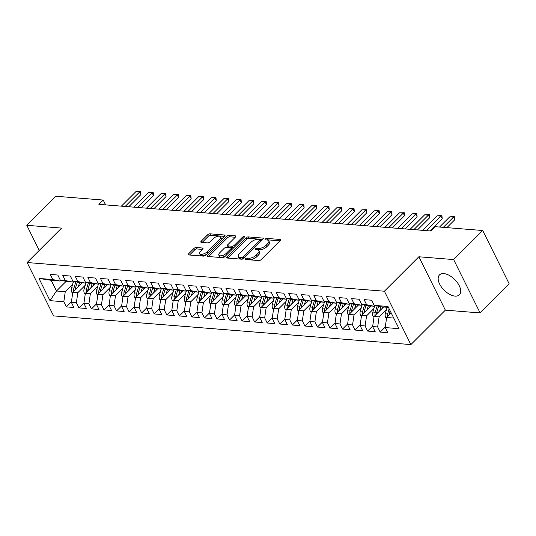 <?xml version="1.0" encoding="UTF-8"?>
<svg xmlns="http://www.w3.org/2000/svg" width="536" height="536" viewBox="0 0 536 536"><rect width="100%" height="100%" fill="white"/><g stroke="black" fill="none" stroke-linecap="round" stroke-linejoin="round"><path stroke-width="0.8" d="M245.622 258.721A1.24 0.556 -26.4 0 0 245.374 259.337A1.24 0.556 -26.4 0 0 245.743 259.525L258.841 260.576A1.769 0.797 -26.4 0 0 261.126 259.618L280.154 240.604A1.769 0.797 -26.4 0 0 280.509 239.719A1.769 0.797 -26.4 0 0 279.98 239.451L266.888 238.399A1.24 0.556 -26.4 0 0 265.286 239.069A1.24 0.556 -26.4 0 0 265.039 239.686A1.24 0.556 -26.4 0 0 265.407 239.88L267.102 240.014A5.662 2.546 -26.4 0 1 268.791 240.878A5.662 2.546 -26.4 0 1 267.665 243.713L266.077 245.294A5.662 2.546 -26.4 0 1 258.754 248.362L257.059 248.222A1.24 0.556 -26.4 0 0 255.458 248.892A1.24 0.556 -26.4 0 0 255.21 249.515A1.24 0.556 -26.4 0 0 255.578 249.702L257.273 249.836A5.662 2.546 -26.4 0 1 258.962 250.701A5.662 2.546 -26.4 0 1 257.829 253.535L256.248 255.123A5.662 2.546 -26.4 0 1 248.918 258.185L247.223 258.05A1.24 0.556 -26.4 0 0 245.622 258.721M455.01 296.1A14.057 7.524 -135 0 0 459.365 294.793A14.057 7.524 -135 0 0 457.288 282.492A14.057 7.524 -135 0 0 443.842 273.601A14.057 7.524 -135 0 0 439.487 274.908A14.057 7.524 -135 0 0 441.563 287.209A14.057 7.524 -135 0 0 455.01 296.1M196.236 247.505A1.769 0.797 -26.4 0 0 193.952 248.463L188.612 253.796A1.769 0.797 -26.4 0 0 188.257 254.687A1.769 0.797 -26.4 0 0 188.786 254.955L203.325 256.121A1.769 0.797 -26.4 0 0 205.616 255.163L224.644 236.148A1.769 0.797 -26.4 0 0 224.999 235.264A1.769 0.797 -26.4 0 0 224.47 234.996L209.931 233.823A1.769 0.797 -26.4 0 0 207.64 234.781L201.188 241.227A1.769 0.797 -26.4 0 0 200.839 242.111A1.769 0.797 -26.4 0 0 201.369 242.386L207.586 242.882A1.769 0.797 -26.4 0 0 209.878 241.924L213.073 238.728A4.73 2.124 -26.4 0 1 217.422 236.349A4.73 2.124 -26.4 0 1 220.611 236.892A4.73 2.124 -26.4 0 1 219.666 239.257L207.144 251.779A4.73 2.124 -26.4 0 1 202.789 254.158A4.73 2.124 -26.4 0 1 199.606 253.615A4.73 2.124 -26.4 0 1 200.551 251.25L202.635 249.16A1.769 0.797 -26.4 0 0 202.99 248.275A1.769 0.797 -26.4 0 0 202.461 248.007L196.236 247.505L196.953 248.945A1.769 0.797 -26.4 0 0 194.662 249.903L189.55 255.015M98.899 204.35L431.071 231.016L435.379 226.715L482.708 230.514L453.63 259.571L418.857 256.778L384.392 291.216L27.108 262.533L61.573 228.095L26.8 225.308L55.878 196.25L103.207 200.049L98.899 204.35M226.936 256.878A1.769 0.797 -26.4 0 0 226.581 257.762A1.769 0.797 -26.4 0 0 227.11 258.03L241.649 259.196A1.769 0.797 -26.4 0 0 243.94 258.238L262.968 239.224A1.769 0.797 -26.4 0 0 263.317 238.339A1.769 0.797 -26.4 0 0 262.794 238.071L248.248 236.905A1.769 0.797 -26.4 0 0 245.964 237.857L226.936 256.878L227.525 258.064M222.487 257.662L207.948 256.489A1.769 0.797 -26.4 0 1 207.419 256.221A1.769 0.797 -26.4 0 1 207.774 255.337L226.802 236.322A1.769 0.797 -26.4 0 1 229.086 235.364L235.311 235.867A1.769 0.797 -26.4 0 1 235.84 236.135A1.769 0.797 -26.4 0 1 235.485 237.019L227.773 244.731A1.769 0.797 -26.4 0 0 227.418 245.615A1.769 0.797 -26.4 0 0 227.947 245.883L232.075 246.218A1.769 0.797 -26.4 0 0 234.366 245.26L242.399 237.234A1.24 0.556 -26.4 0 1 243.538 236.611A1.24 0.556 -26.4 0 1 244.369 236.751A1.24 0.556 -26.4 0 1 244.121 237.368L224.778 256.704A1.769 0.797 -26.4 0 1 222.487 257.662M384.392 291.216L410.884 344.581L53.6 315.898L27.108 262.533M385.277 327.014L380.205 332.079L387.742 332.682L385.196 327.563L399.005 328.675L387.984 306.465L374.175 305.353L371.629 300.234L364.098 299.631L366.644 304.75L361.619 304.348L359.08 299.222L351.542 298.619L354.088 303.738L349.063 303.336L346.524 298.217L338.993 297.614L341.533 302.733L336.514 302.331L333.968 297.212L326.437 296.602L328.977 301.728L323.958 301.319L321.419 296.2L313.882 295.597L316.428 300.716L311.403 300.314L308.863 295.195L301.333 294.592L303.872 299.711L298.847 299.309L296.308 294.184L288.777 293.581L291.316 298.699L286.298 298.297L283.752 293.179L276.221 292.576L278.767 297.694L273.742 297.292L271.203 292.174L263.672 291.564L266.211 296.683L261.186 296.281L258.647 291.162L251.116 290.559L253.655 295.678L248.637 295.276L246.091 290.157L238.56 289.547L241.1 294.673L236.081 294.264L233.542 289.145L226.004 288.542L228.55 293.661L223.525 293.259L220.986 288.14L213.455 287.537L215.995 292.656L210.976 292.254L208.43 287.129L200.9 286.526L203.439 291.644L198.421 291.242L195.875 286.124L188.344 285.521L190.89 290.639L185.865 290.237L183.325 285.119L175.795 284.509L178.334 289.634L173.309 289.226L170.77 284.107L163.239 283.504L165.778 288.623L160.76 288.221L158.214 283.102L150.683 282.499L153.222 287.618L148.204 287.216L145.665 282.09L138.127 281.487L140.673 286.606L135.648 286.204L133.109 281.085L125.578 280.482L128.117 285.601L123.099 285.199L120.553 280.08L113.022 279.47L115.562 284.589L110.543 284.187L107.997 279.068L100.466 278.465L103.013 283.584L97.988 283.182L95.448 278.063L87.917 277.454L90.457 282.579L85.432 282.171L82.892 277.052L75.362 276.449L77.901 281.567L72.883 281.166L70.337 276.047L62.806 275.444L65.345 280.562L60.327 280.161L57.788 275.035L50.25 274.432L52.796 279.551L59.965 281.018L51.181 280.315L56.474 290.988L65.265 291.691L72.635 284.328M380.205 332.079L377.666 326.96L372.647 326.558L374.088 316.481L383.582 306.994M372.721 326.002L367.656 331.074L375.187 331.677L372.647 326.558M367.656 331.074L365.11 325.948L360.092 325.546L361.532 315.476L371.026 305.989M360.172 324.997L355.1 330.062L362.631 330.665L360.092 325.546M355.1 330.062L352.561 324.943L347.536 324.541L348.983 314.465L358.477 304.984M347.616 323.992L342.544 329.057L350.082 329.66L347.536 324.541M342.544 329.057L340.005 323.938L334.987 323.53L336.427 313.46L345.921 303.972M335.06 322.98L329.995 328.045L337.526 328.655L334.987 323.53M329.995 328.045L327.449 322.927L322.431 322.525L323.871 312.448L333.365 302.967M322.511 321.975L317.439 327.04L324.97 327.643L322.431 322.525M317.439 327.04L314.9 321.922L309.875 321.52L311.322 311.443L320.809 301.956M309.955 320.964L304.884 326.029L312.414 326.638L309.875 321.52M304.884 326.029L302.344 320.91L297.319 320.508L298.766 310.438L308.26 300.951M297.4 319.959L292.328 325.024L299.865 325.627L297.319 320.508M292.328 325.024L289.788 319.905L284.77 319.503L286.211 309.426L295.705 299.939M284.844 318.954L279.779 324.019L287.309 324.622L284.77 319.503M279.779 324.019L277.233 318.893L272.214 318.491L273.661 308.421L283.149 298.934M272.295 317.942L267.223 323.007L274.754 323.61L272.214 318.491M267.223 323.007L264.684 317.888L259.659 317.486L261.106 307.409L270.6 297.929M259.739 316.937L254.667 322.002L262.205 322.605L259.659 317.486M254.667 322.002L252.128 316.883L247.109 316.475L248.55 306.404L258.044 296.917M247.183 315.925L242.118 320.99L249.649 321.6L247.109 316.475M242.118 320.99L239.572 315.872L234.554 315.47L235.994 305.393L245.488 295.912M234.634 314.92L229.562 319.985L237.093 320.588L234.554 315.47M229.562 319.985L227.023 314.867L221.998 314.465L223.445 304.388L232.932 294.901M222.078 313.908L217.006 318.98L224.537 319.583L221.998 314.465M217.006 318.98L214.467 313.855L209.442 313.453L210.889 303.383L220.383 293.896M209.522 312.903L204.457 317.969L211.988 318.572L209.442 313.453M204.457 317.969L201.911 312.85L196.893 312.448L198.333 302.371L207.827 292.89M196.967 311.898L191.901 316.964L199.432 317.567L196.893 312.448M191.901 316.964L189.355 311.845L184.337 311.436L185.784 301.366L195.272 291.879M184.418 310.887L179.346 315.952L186.876 316.562L184.337 311.436M179.346 315.952L176.806 310.833L171.781 310.431L173.229 300.354L182.722 290.874M171.862 309.882L166.79 314.947L174.327 315.55L171.781 310.431M166.79 314.947L164.251 309.828L159.232 309.426L160.673 299.349L170.167 289.862M159.306 308.87L154.241 313.935L161.772 314.545L159.232 309.426M154.241 313.935L151.695 308.816L146.676 308.414L148.117 298.344L157.611 288.857M146.757 307.865L141.685 312.93L149.216 313.533L146.676 308.414M141.685 312.93L139.146 307.811L134.121 307.409L135.568 297.333L145.055 287.845M134.201 306.86L129.129 311.925L136.66 312.528L134.121 307.409M129.129 311.925L126.59 306.8L121.565 306.398L123.012 296.328L132.506 286.84M121.645 305.848L116.58 310.913L124.111 311.517L121.565 306.398M116.58 310.913L114.034 305.795L109.016 305.393L110.456 295.316L119.95 285.835M109.096 304.843L104.024 309.909L111.555 310.512L109.016 305.393M104.024 309.909L101.478 304.79L96.46 304.381L97.907 294.311L107.394 284.824M96.54 303.832L91.468 308.897L98.999 309.507L96.46 304.381M91.468 308.897L88.929 303.778L83.904 303.376L85.351 293.299L94.845 283.819M83.984 302.827L78.913 307.892L86.45 308.495L83.904 303.376M78.913 307.892L76.373 302.773L71.355 302.371L72.796 292.294L82.289 282.807M71.429 301.815L66.364 306.887L73.894 307.49L71.355 302.371M66.364 306.887L63.818 301.761L50.009 300.656L38.987 278.445L52.796 279.551M73.298 281.253L72.521 282.023L67.496 281.621L60.327 280.161M65.345 280.562L72.521 282.023M66.129 281.34L56.474 290.988L50.009 300.656M63.818 301.761L65.265 291.691M85.847 282.258L85.077 283.035L80.052 282.633L72.883 281.166M77.901 281.567L85.077 283.035M72.796 292.294L77.821 292.696L85.184 285.333M76.373 302.773L77.821 292.696M98.403 283.263L97.626 284.04L92.607 283.638L85.432 282.171M90.457 282.579L97.626 284.04M85.351 293.299L90.37 293.708L97.74 286.345M88.929 303.778L90.37 293.708M110.959 284.274L110.181 285.052L105.163 284.643L97.988 283.182M103.013 283.584L110.181 285.052M97.907 294.311L102.925 294.713L110.295 287.35M101.478 304.79L102.925 294.713M123.508 285.279L122.737 286.057L117.712 285.655L110.543 284.187M115.562 284.589L122.737 286.057M110.456 295.316L115.481 295.718L122.844 288.361M114.034 305.795L115.481 295.718M136.064 286.291L135.286 287.062L130.268 286.66L123.099 285.199M128.117 285.601L135.286 287.062M123.012 296.328L128.03 296.73L135.4 289.366M126.59 306.8L128.03 296.73M148.619 287.296L147.842 288.073L142.824 287.671L135.648 286.204M140.673 286.606L147.842 288.073M135.568 297.333L140.586 297.735L147.956 290.371M139.146 307.811L140.586 297.735M161.175 288.308L160.398 289.078L155.373 288.676L148.204 287.216M153.222 287.618L160.398 289.078M148.117 298.344L153.142 298.746L160.512 291.383M151.695 308.816L153.142 298.746M173.724 289.313L172.954 290.09L167.929 289.681L160.76 288.221M165.778 288.623L172.954 290.09M160.673 299.349L165.698 299.751L173.061 292.388M164.251 309.828L165.698 299.751M186.28 290.318L185.503 291.095L180.485 290.693L173.309 289.226M178.334 289.634L185.503 291.095M173.229 300.354L178.247 300.763L185.617 293.4M176.806 310.833L178.247 300.763M198.836 291.329L198.059 292.1L193.04 291.698L185.865 290.237M190.89 290.639L198.059 292.1M185.784 301.366L190.803 301.768L198.173 294.405M189.355 311.845L190.803 301.768M211.385 292.334L210.615 293.112L205.59 292.71L198.421 291.242M203.439 291.644L210.615 293.112M198.333 302.371L203.358 302.773L210.722 295.416M201.911 312.85L203.358 302.773M223.941 293.346L223.164 294.117L218.145 293.715L210.976 292.254M215.995 292.656L223.164 294.117M210.889 303.383L215.907 303.785L223.278 296.421M214.467 313.855L215.907 303.785M236.497 294.351L235.719 295.128L230.701 294.726L223.525 293.259M228.55 293.661L235.719 295.128M223.445 304.388L228.463 304.79L235.833 297.426M227.023 314.867L228.463 304.79M249.052 295.363L248.275 296.133L243.25 295.731L236.081 294.264M241.1 294.673L248.275 296.133M235.994 305.393L241.019 305.801L248.382 298.438M239.572 315.872L241.019 305.801M261.601 296.368L260.831 297.145L255.806 296.736L248.637 295.276M253.655 295.678L260.831 297.145M248.55 306.404L253.575 306.806L260.938 299.443M252.128 316.883L253.575 306.806M274.157 297.373L273.38 298.15L268.362 297.748L261.186 296.281M266.211 296.683L273.38 298.15M261.106 307.409L266.124 307.818L273.494 300.455M264.684 317.888L266.124 307.818M286.713 298.385L285.936 299.155L280.911 298.753L273.742 297.292M278.767 297.694L285.936 299.155M273.661 308.421L278.68 308.823L286.05 301.46M277.233 318.893L278.68 308.823M299.262 299.39L298.492 300.167L293.467 299.765L286.298 298.297M291.316 298.699L298.492 300.167M286.211 309.426L291.236 309.828L298.599 302.471M289.788 319.905L291.236 309.828M311.818 300.401L311.041 301.172L306.023 300.77L298.847 299.309M303.872 299.711L311.041 301.172M298.766 310.438L303.785 310.84L311.155 303.476M302.344 320.91L303.785 310.84M324.374 301.406L323.597 302.183L318.578 301.775L311.403 300.314M316.428 300.716L323.597 302.183M311.322 311.443L316.341 311.845L323.711 304.481M314.9 321.922L316.341 311.845M336.93 302.411L336.152 303.188L331.127 302.786L323.958 301.319M328.977 301.728L336.152 303.188M323.871 312.448L328.896 312.856L336.26 305.493M327.449 322.927L328.896 312.856M349.479 303.423L348.708 304.193L343.683 303.791L336.514 302.331M341.533 302.733L348.708 304.193M336.427 313.46L341.452 313.862L348.815 306.498M340.005 323.938L341.452 313.862M362.035 304.428L361.257 305.205L356.239 304.803L349.063 303.336M354.088 303.738L361.257 305.205M348.983 314.465L354.001 314.867L361.371 307.51M352.561 324.943L354.001 314.867M374.59 305.44L373.813 306.21L368.788 305.808L361.619 304.348M366.644 304.75L373.813 306.21M361.532 315.476L366.557 315.878L373.927 308.515M365.11 325.948L366.557 315.878M388.439 307.389L381.344 306.82L374.175 305.353M374.088 316.481L379.113 316.883L386.476 309.52M377.666 326.96L379.113 316.883M105.612 204.893L103.207 200.049M26.8 225.308L39.255 250.399M418.857 256.778L445.349 310.143L480.122 312.937L453.63 259.571M480.122 312.937L509.2 283.879L482.708 230.514M445.349 310.143L410.884 344.581M60.742 280.241L59.965 281.018M385.196 327.563L386.644 317.493L391.2 312.937M386.644 317.493L393.739 318.062M51.181 280.315L38.987 278.445M247.156 259.638A1.24 0.556 -26.4 0 1 247.94 259.491L249.635 259.625A5.662 2.546 -26.4 0 0 256.965 256.563L256.248 255.123M258.962 250.701L259.679 252.141A5.662 2.546 -26.4 0 1 258.546 254.975L256.965 256.563M268.791 240.878L269.507 242.319A5.662 2.546 -26.4 0 1 268.382 245.153L266.794 246.734A5.662 2.546 -26.4 0 1 259.471 249.803L257.776 249.662A1.24 0.556 -26.4 0 0 256.992 249.816M279.933 240.832L267.605 239.84A1.24 0.556 -26.4 0 0 266.821 239.994M262.74 239.451L248.965 238.346A1.769 0.797 -26.4 0 0 246.681 239.304L227.874 258.091M241.776 257.608A1.24 0.556 -26.4 0 0 243.378 256.938L260.081 240.249A1.24 0.556 -26.4 0 0 260.329 239.625A1.24 0.556 -26.4 0 0 259.953 239.438L258.171 239.297A5.662 2.546 -26.4 0 0 250.841 242.359L239.425 253.769A5.662 2.546 -26.4 0 0 238.299 256.603A5.662 2.546 -26.4 0 0 239.987 257.468L241.776 257.608L242.486 259.049A1.24 0.556 -26.4 0 0 242.574 259.055M261.059 241.126A1.24 0.556 -26.4 0 0 261.039 241.073L260.329 239.625M238.299 256.603L239.016 258.044A5.662 2.546 -26.4 0 0 240.704 258.908L239.987 257.468M242.486 259.049L240.704 258.908M208.712 256.556L227.519 237.763L226.802 236.322M235.264 237.247L229.803 236.805A1.769 0.797 -26.4 0 0 227.519 237.763M227.418 245.615L228.135 247.056A1.769 0.797 -26.4 0 0 228.664 247.331L232.792 247.659A1.769 0.797 -26.4 0 0 234.138 247.344M219.76 252.731A4.73 2.124 -26.4 0 0 218.822 255.103A4.73 2.124 -26.4 0 0 222.005 255.645A4.73 2.124 -26.4 0 0 226.353 253.26L230.768 248.851A1.769 0.797 -26.4 0 0 231.123 247.967A1.769 0.797 -26.4 0 0 230.594 247.699L226.467 247.364A1.769 0.797 -26.4 0 0 224.175 248.322L219.76 252.731M218.822 255.103L219.539 256.543A4.73 2.124 -26.4 0 0 225.669 255.806M231.874 249.609A1.769 0.797 -26.4 0 0 231.84 249.408L231.123 247.967M202.414 249.387L196.953 248.945M199.606 253.615L200.323 255.056A4.73 2.124 -26.4 0 0 206.454 254.325M221.241 239.552A4.73 2.124 -26.4 0 0 221.328 238.332L220.611 236.892M224.417 236.376L210.641 235.27A1.769 0.797 -26.4 0 0 208.357 236.229L202.132 242.446M386.51 318.404L385.679 317.473A4.777 3.417 -85.4 0 1 385.418 313.064L387.153 307.282M389.036 315.101A4.777 3.417 -85.4 0 1 389.31 313.372L390.101 310.733M389.143 308.796L387.803 313.252A4.777 3.417 94.6 0 0 387.662 316.448L389.036 315.074M439.527 227.043L449.724 216.859L452.598 216.611L454.481 216.765L453.49 217.16L454.776 219.753L446.89 227.639M449.724 216.859L453.49 217.16L443.292 227.351M454.481 216.765L454.776 219.753M382.175 308.408L382.617 306.92M379.622 310.954L380.888 306.726M373.961 317.392L373.123 316.468A4.777 3.417 -85.4 0 1 372.862 312.053L374.832 305.487M376.48 314.096A4.777 3.417 -85.4 0 1 376.754 312.367L378.59 306.257M377.136 305.956L375.247 312.247A4.777 3.417 94.6 0 0 375.106 315.443L376.48 314.069M369.619 307.396L370.061 305.909M367.066 309.949L368.339 305.714M361.405 316.387L360.567 315.456A4.777 3.417 -85.4 0 1 360.306 311.048L362.282 304.481M363.924 313.084A4.777 3.417 -85.4 0 1 364.199 311.362L366.034 305.245M364.581 304.95L362.691 311.242A4.777 3.417 94.6 0 0 362.55 314.438L363.924 313.058M422.663 230.346L437.168 215.847L440.049 215.606L441.932 215.76L440.934 216.149L442.22 218.748L430.026 230.936M437.168 215.847L440.934 216.149L426.428 230.648M441.932 215.76L442.22 218.748M410.107 229.334L424.613 214.842L429.376 214.748L428.378 215.144L429.671 217.737L417.47 229.924M424.613 214.842L428.378 215.144L413.872 229.636M429.376 214.748L429.671 217.737M357.063 306.391L357.512 304.904M354.51 308.937L355.783 304.709M348.849 315.376L348.018 314.451A4.777 3.417 -85.4 0 1 347.757 310.043L349.727 303.47M351.375 312.079A4.777 3.417 -85.4 0 1 351.643 310.351L353.479 304.24M352.025 303.939L350.142 310.23A4.777 3.417 94.6 0 0 349.995 313.426L351.375 312.053M344.507 305.379L344.956 303.899M341.961 307.932L343.228 303.698M336.3 314.371L335.462 313.439A4.777 3.417 -85.4 0 1 335.201 309.031L337.171 302.465M338.819 311.068A4.777 3.417 -85.4 0 1 339.094 309.346L340.93 303.229M339.476 302.934L337.586 309.225A4.777 3.417 94.6 0 0 337.445 312.421L338.819 311.048M397.558 228.329L412.063 213.831L414.938 213.589L416.82 213.743L415.829 214.132L417.115 216.732L404.921 228.919M412.063 213.831L415.829 214.132L401.323 228.631M416.82 213.743L417.115 216.732M385.002 227.318L399.508 212.826L404.271 212.732L403.273 213.127L404.559 215.72L392.365 227.907M399.508 212.826L403.273 213.127L388.768 227.619M404.271 212.732L404.559 215.72M331.958 304.374L332.4 302.887M329.406 306.927L330.672 302.693M323.744 313.366L322.906 312.434A4.777 3.417 -85.4 0 1 322.645 308.026L324.615 301.453M326.263 310.063A4.777 3.417 -85.4 0 1 326.538 308.334L328.374 302.224M326.92 301.929L325.03 308.213A4.777 3.417 94.6 0 0 324.89 311.409L326.263 310.036M372.446 226.313L386.952 211.814L389.833 211.573L391.716 211.727L390.717 212.122L392.01 214.715L379.81 226.902M386.952 211.814L390.717 212.122L376.212 226.614M391.716 211.727L392.01 214.715M319.402 303.363L319.851 301.882M316.85 305.915L318.123 301.688M311.188 312.354L310.357 311.429A4.777 3.417 -85.4 0 1 310.089 307.014L312.066 300.448M313.707 309.051A4.777 3.417 -85.4 0 1 313.982 307.329L315.818 301.219M314.364 300.917L312.475 307.208A4.777 3.417 94.6 0 0 312.334 310.404L313.714 309.031M359.891 225.301L374.396 210.809L377.277 210.568L379.16 210.722L378.168 211.11L379.455 213.71L367.26 225.897M374.396 210.809L378.168 211.11L363.663 225.609M379.16 210.722L379.455 213.71M306.847 302.358L307.296 300.87M304.294 304.91L305.567 300.676M298.632 311.349L297.802 310.418A4.777 3.417 -85.4 0 1 297.54 306.009L299.51 299.443M301.815 299.912L299.925 306.197A4.777 3.417 94.6 0 0 299.785 309.399L301.158 308.019A4.777 3.417 -85.4 0 1 301.433 306.317L303.269 300.207M347.341 224.296L361.847 209.804L366.604 209.71L365.612 210.105L366.899 212.698L354.705 224.886M361.847 209.804L365.612 210.105L351.107 224.597M366.604 209.71L366.899 212.698M294.298 301.353L294.74 299.865M291.745 303.899L293.011 299.671M286.083 310.337L285.246 309.413A4.777 3.417 -85.4 0 1 284.985 304.997L286.954 298.431M289.259 298.9L287.37 305.192A4.777 3.417 94.6 0 0 287.229 308.388L288.603 307.014A4.777 3.417 -85.4 0 1 288.877 305.312L290.713 299.202M334.786 223.291L349.291 208.792L352.172 208.551L354.055 208.705L353.057 209.094L354.343 211.693L342.149 223.881M349.291 208.792L353.057 209.094L338.551 223.592M354.055 208.705L354.343 211.693M281.742 300.341L282.191 298.854M279.189 302.894L280.462 298.659M273.528 309.332L272.69 308.401A4.777 3.417 -85.4 0 1 272.429 303.992L274.405 297.426M276.047 306.029A4.777 3.417 -85.4 0 1 276.321 304.307L278.157 298.19M276.703 297.895L274.814 304.187A4.777 3.417 94.6 0 0 274.673 307.383L276.047 306.002M322.23 222.279L336.735 207.787L341.499 207.693L340.501 208.089L341.794 210.681L329.593 222.869M336.735 207.787L340.501 208.089L325.995 222.581M341.499 207.693L341.794 210.681M269.186 299.336L269.635 297.849M266.633 301.882L267.906 297.654M260.972 308.321L260.141 307.396A4.777 3.417 -85.4 0 1 259.88 302.987L261.849 296.415M263.498 305.024A4.777 3.417 -85.4 0 1 263.766 303.296L265.601 297.185M264.148 296.89L262.265 303.175A4.777 3.417 94.6 0 0 262.117 306.371L263.498 304.997M309.681 221.274L324.186 206.775L327.06 206.534L328.943 206.688L327.952 207.077L329.238 209.677L317.044 221.864M324.186 206.775L327.952 207.077L313.446 221.576M328.943 206.688L329.238 209.677M256.637 298.324L257.079 296.844M254.084 300.877L255.35 296.649M248.423 307.316L247.585 306.384A4.777 3.417 -85.4 0 1 247.324 301.976L249.294 295.41M250.942 304.013A4.777 3.417 -85.4 0 1 251.216 302.291L253.052 296.174M251.598 295.879L249.709 302.17A4.777 3.417 94.6 0 0 249.568 305.366L250.942 303.992M297.125 220.263L311.63 205.77L316.394 205.677L315.396 206.072L316.682 208.672L304.488 220.859M311.63 205.77L315.396 206.072L300.89 220.564M316.394 205.677L316.682 208.672M244.081 297.319L244.523 295.832M241.528 299.872L242.795 295.638M235.867 306.311L235.029 305.379A4.777 3.417 -85.4 0 1 234.768 300.971L236.738 294.405M238.386 303.007A4.777 3.417 -85.4 0 1 238.661 301.279L240.496 295.169M239.043 294.874L237.153 301.158A4.777 3.417 94.6 0 0 237.013 304.354L238.386 302.981M284.569 219.258L299.075 204.765L301.956 204.518L303.838 204.672L302.84 205.067L304.133 207.66L291.932 219.847M299.075 204.765L302.84 205.067L288.335 219.559M303.838 204.672L304.133 207.66M231.525 296.314L231.974 294.827M228.973 298.86L230.245 294.632M223.311 305.299L222.48 304.374A4.777 3.417 -85.4 0 1 222.212 299.959L224.189 293.393M225.83 302.002A4.777 3.417 -85.4 0 1 226.105 300.274L227.941 294.163M226.487 293.862L224.597 300.153A4.777 3.417 94.6 0 0 224.457 303.349L225.837 301.976M272.013 218.246L286.519 203.754L289.4 203.513L291.283 203.667L290.291 204.055L291.577 206.655L279.383 218.842M286.519 203.754L290.291 204.055L275.785 218.554M291.283 203.667L291.577 206.655M218.969 295.303L219.418 293.815M216.417 297.855L217.69 293.621M210.755 304.294L209.924 303.363A4.777 3.417 -85.4 0 1 209.663 298.954L211.633 292.388M213.281 300.991A4.777 3.417 -85.4 0 1 213.556 299.269L215.392 293.152M213.938 292.857L212.048 299.148A4.777 3.417 94.6 0 0 211.908 302.344L213.281 300.964M259.464 217.241L273.97 202.749L278.727 202.655L277.735 203.05L279.022 205.643L266.828 217.83M273.97 202.749L277.735 203.05L263.23 217.542M278.727 202.655L279.022 205.643M206.42 294.298L206.863 292.81M203.868 296.844L205.134 292.616M198.206 303.282L197.369 302.358A4.777 3.417 -85.4 0 1 197.107 297.949L199.077 291.376M200.725 299.986A4.777 3.417 -85.4 0 1 201 298.257L202.836 292.147M201.382 291.845L199.493 298.137A4.777 3.417 94.6 0 0 199.352 301.333L200.725 299.959M246.908 216.236L261.414 201.737L264.295 201.496L266.178 201.65L265.179 202.039L266.466 204.638L254.272 216.825M261.414 201.737L265.179 202.039L250.674 216.537M266.178 201.65L266.466 204.638M193.865 293.286L194.313 291.805M191.312 295.839L192.585 291.604M185.65 302.277L184.813 301.346A4.777 3.417 -85.4 0 1 184.552 296.937L186.528 290.371M188.17 298.974A4.777 3.417 -85.4 0 1 188.444 297.252L190.28 291.135M188.826 290.84L186.937 297.132A4.777 3.417 94.6 0 0 186.796 300.328L188.17 298.954M234.353 215.224L248.858 200.732L253.622 200.638L252.624 201.034L253.917 203.626L241.716 215.814M248.858 200.732L252.624 201.034L238.118 215.526M253.622 200.638L253.917 203.626M181.309 292.281L181.758 290.793M178.756 294.834L180.029 290.599M173.095 301.272L172.264 300.341A4.777 3.417 -85.4 0 1 172.002 295.932L173.972 289.36M175.62 297.969A4.777 3.417 -85.4 0 1 175.888 296.24L177.724 290.13M176.27 289.835L174.388 296.12A4.777 3.417 94.6 0 0 174.24 299.316L175.62 297.942M221.804 214.219L236.309 199.72L239.183 199.479L241.066 199.633L240.074 200.029L241.361 202.621L229.167 214.809M236.309 199.72L240.074 200.029L225.569 214.521M241.066 199.633L241.361 202.621M168.76 291.269L169.202 289.788M166.207 293.822L167.473 289.594M160.545 300.26L159.708 299.336A4.777 3.417 -85.4 0 1 159.447 294.921L161.416 288.355M163.721 288.824L161.832 295.115A4.777 3.417 94.6 0 0 161.691 298.311L163.065 296.937A4.777 3.417 -85.4 0 1 163.339 295.236L165.175 289.118M209.248 213.207L223.753 198.715L228.517 198.621L227.519 199.017L228.805 201.616L216.611 213.804M223.753 198.715L227.519 199.017L213.013 213.516M228.517 198.621L228.805 201.616M156.204 290.264L156.646 288.777M153.651 292.817L154.924 288.582M147.99 299.255L147.152 298.324A4.777 3.417 -85.4 0 1 146.891 293.916L148.861 287.35M151.165 287.819L149.276 294.103A4.777 3.417 94.6 0 0 149.135 297.299L150.509 295.926A4.777 3.417 -85.4 0 1 150.784 294.224L152.619 288.113M196.692 212.202L211.197 197.71L215.961 197.617L214.963 198.012L216.256 200.605L204.055 212.792M211.197 197.71L214.963 198.012L200.457 212.504M215.961 197.617L216.256 200.605M143.648 289.259L144.097 287.772M141.095 291.805L142.368 287.577M135.434 298.244L134.603 297.319A4.777 3.417 -85.4 0 1 134.335 292.904L136.311 286.338M138.61 286.807L136.72 293.098A4.777 3.417 94.6 0 0 136.579 296.294L137.96 294.921A4.777 3.417 -85.4 0 1 138.228 293.219L140.064 287.108M184.143 211.197L198.642 196.699L201.523 196.457L203.405 196.612L202.414 197L203.7 199.6L191.506 211.787M198.642 196.699L202.414 197L187.908 211.499M203.405 196.612L203.7 199.6M131.092 288.247L131.541 286.76M128.54 290.8L129.812 286.566M122.878 297.239L122.047 296.308A4.777 3.417 -85.4 0 1 121.786 291.899L123.756 285.333M125.404 293.936A4.777 3.417 -85.4 0 1 125.679 292.214L127.514 286.097M126.061 285.802L124.171 292.093A4.777 3.417 94.6 0 0 124.03 295.289L125.404 293.909M171.587 210.186L186.093 195.694L190.85 195.6L189.858 195.995L191.144 198.588L178.95 210.775M186.093 195.694L189.858 195.995L175.352 210.487M190.85 195.6L191.144 198.588M118.543 287.242L118.985 285.755M115.99 289.788L117.257 285.561M110.329 296.227L109.491 295.303A4.777 3.417 -85.4 0 1 109.23 290.894L111.2 284.321M112.848 292.931A4.777 3.417 -85.4 0 1 113.123 291.202L114.959 285.092M113.505 284.797L111.615 291.082A4.777 3.417 94.6 0 0 111.475 294.277L112.848 292.904M159.031 209.181L173.537 194.682L176.418 194.441L178.3 194.595L177.302 194.983L178.589 197.583L166.394 209.77M173.537 194.682L177.302 194.983L162.797 209.482M178.3 194.595L178.589 197.583M105.987 286.231L106.436 284.75M103.435 288.783L104.708 284.556M97.773 295.222L96.936 294.291A4.777 3.417 -85.4 0 1 96.674 289.882L98.651 283.316M100.292 291.919A4.777 3.417 -85.4 0 1 100.567 290.197L102.403 284.08M100.949 283.785L99.059 290.077A4.777 3.417 94.6 0 0 98.919 293.272L100.292 291.899M146.475 208.169L160.981 193.677L165.745 193.583L164.746 193.978L166.039 196.578L153.839 208.765M160.981 193.677L164.746 193.978L150.241 208.47M165.745 193.583L166.039 196.578M93.431 285.226L93.88 283.738M90.879 287.778L92.152 283.544M85.217 294.217L84.387 293.286A4.777 3.417 -85.4 0 1 84.125 288.877L86.095 282.311M87.743 290.914A4.777 3.417 -85.4 0 1 88.011 289.185L89.847 283.075M88.393 282.78L86.51 289.065A4.777 3.417 94.6 0 0 86.363 292.261L87.743 290.887M133.926 207.164L148.432 192.672L151.306 192.424L153.189 192.578L152.197 192.973L153.484 195.566L141.29 207.754M148.432 192.672L152.197 192.973L137.692 207.465M153.189 192.578L153.484 195.566M80.882 284.221L81.325 282.733M78.33 286.767L79.596 282.539M72.668 293.205L71.831 292.281A4.777 3.417 -85.4 0 1 71.569 287.865L73.539 281.3M75.187 289.909A4.777 3.417 -85.4 0 1 75.462 288.18L77.298 282.07M75.844 281.769L73.955 288.06A4.777 3.417 94.6 0 0 73.814 291.256L75.187 289.882M121.371 206.152L135.876 191.66L138.757 191.419L140.64 191.573L139.641 191.962L140.928 194.561L128.734 206.749M135.876 191.66L139.641 191.962L125.136 206.46M140.64 191.573L140.928 194.561M249.635 259.625L248.918 258.185M258.546 254.975L257.829 253.535M257.776 249.662L257.059 248.222M259.471 249.803L258.754 248.362M266.794 246.734L266.077 245.294M268.382 245.153L267.665 243.713M267.605 239.84L266.888 238.399M280.402 240.302L279.98 239.451M247.94 259.491L247.223 258.05M246.681 239.304L245.964 237.857M248.965 238.346L248.248 236.905M263.216 238.922L262.794 238.071M243.994 258.185L243.378 256.938M260.697 241.495L260.081 240.249M208.363 256.523L207.774 255.337M229.803 236.805L229.086 235.364M235.733 236.718L235.311 235.867M228.664 247.331L227.947 245.883M232.792 247.659L232.075 246.218M234.982 246.506L234.366 245.26M243.016 238.473L242.399 237.234M226.976 254.506L226.353 253.26M231.385 250.098L230.768 248.851M202.883 248.858L202.461 248.007M207.76 253.019L207.144 251.779M220.283 240.503L219.666 239.257M201.777 242.413L201.188 241.227M208.357 236.229L207.64 234.781M210.641 235.27L209.931 233.823M224.892 235.847L224.47 234.996M189.201 254.989L188.612 253.796M194.662 249.903L193.952 248.463M385.746 317.547L386.623 317.62M389.31 313.372L390.65 313.486M385.418 313.064L387.803 313.252M373.19 316.541L374.068 316.609M376.754 312.367L378.101 312.475M372.862 312.053L375.247 312.247M360.634 315.53L361.519 315.604M364.199 311.362L365.545 311.47M360.306 311.048L362.691 311.242M348.085 314.525L348.963 314.599M351.643 310.351L352.99 310.458M347.757 310.043L350.142 310.23M335.529 313.52L336.407 313.587M339.094 309.346L340.434 309.453M335.201 309.031L337.586 309.225M322.974 312.508L323.858 312.582M326.538 308.334L327.885 308.441M322.645 308.026L325.03 308.213M310.424 311.503L311.302 311.57M313.982 307.329L315.329 307.436M310.089 307.014L312.475 307.208M297.869 310.491L298.746 310.565M301.433 306.317L302.773 306.431M297.54 306.009L299.925 306.197M285.313 309.486L286.19 309.553M288.877 305.312L290.224 305.42M284.985 304.997L287.37 305.192M272.757 308.481L273.641 308.548M276.321 304.307L277.668 304.415M272.429 303.992L274.814 304.187M260.208 307.47L261.086 307.543M263.766 303.296L265.112 303.403M259.88 302.987L262.265 303.175M247.652 306.465L248.53 306.532M251.216 302.291L252.563 302.398M247.324 301.976L249.709 302.17M235.096 305.453L235.981 305.527M238.661 301.279L240.007 301.393M234.768 300.971L237.153 301.158M222.547 304.448L223.425 304.515M226.105 300.274L227.452 300.381M222.212 299.959L224.597 300.153M209.991 303.436L210.869 303.51M213.556 299.269L214.896 299.376M209.663 298.954L212.048 299.148M197.436 302.431L198.313 302.505M201 298.257L202.347 298.364M197.107 297.949L199.493 298.137M184.88 301.426L185.764 301.493M188.444 297.252L189.791 297.359M184.552 296.937L186.937 297.132M172.331 300.415L173.208 300.488M175.888 296.24L177.235 296.348M172.002 295.932L174.388 296.12M159.775 299.41L160.653 299.477M163.339 295.236L164.686 295.343M159.447 294.921L161.832 295.115M147.219 298.398L148.104 298.472M150.784 294.224L152.13 294.338M146.891 293.916L149.276 294.103M134.67 297.393L135.548 297.46M138.228 293.219L139.574 293.326M134.335 292.904L136.72 293.098M122.114 296.388L122.992 296.455M125.679 292.214L127.019 292.321M121.786 291.899L124.171 292.093M109.558 295.376L110.443 295.45M113.123 291.202L114.469 291.309M109.23 290.894L111.615 291.082M97.003 294.371L97.887 294.438M100.567 290.197L101.914 290.304M96.674 289.882L99.059 290.077M84.454 293.36L85.331 293.433M88.011 289.185L89.358 289.299M84.125 288.877L86.51 289.065M71.898 292.355L72.775 292.422M75.462 288.18L76.809 288.288M71.569 287.865L73.955 288.06"/></g></svg>
